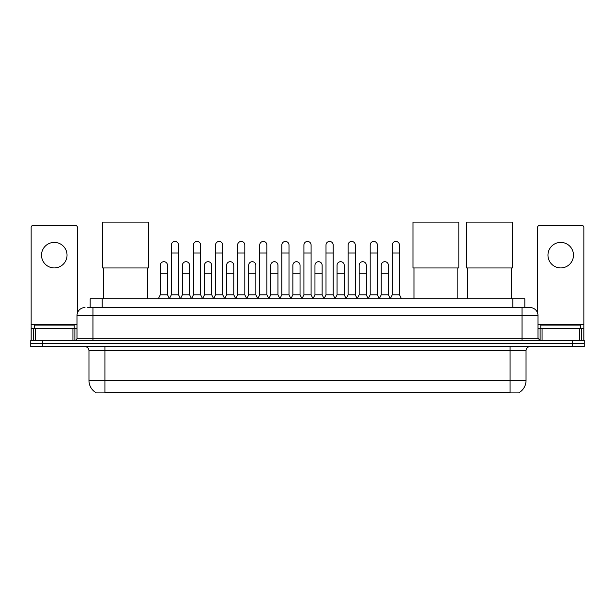 <?xml version="1.0" encoding="UTF-8"?>
<svg xmlns="http://www.w3.org/2000/svg" width="615" height="615" viewBox="0 0 615 615"><rect width="100%" height="100%" fill="white"/><g stroke="black" fill="none" stroke-linecap="round" stroke-linejoin="round"><path stroke-width="0.92" d="M90.174 307.562L90.174 298.79L524.826 298.79L524.826 307.562M519.252 392.508L519.252 392.9L95.748 392.9L95.748 392.508M95.871 392.578A13.961 13.961 0 0 1 88.967 380.539L104.919 380.539L104.919 392.578L510.081 392.578L510.081 380.539L526.033 380.539L526.033 350.627A3.99 3.99 0 0 1 530.015 346.637M88.967 380.539L88.967 350.627C88.737 348.205 87.407 346.875 84.985 346.637M519.129 392.578A13.961 13.961 0 0 0 526.033 380.539M42.712 340.256L584.25 340.256L584.25 343.447L30.75 343.447L30.75 346.637L42.712 346.637L42.712 343.447L30.75 343.447L30.75 340.256L42.712 340.256L42.712 343.447L584.25 343.447L584.25 346.637L42.712 346.637M87.96 307.562L530.015 307.562A7.972 7.972 0 0 1 537.994 315.533L537.994 338.265L539.985 340.256M87.776 307.562L92.957 307.562L92.957 315.533L77.006 315.533L77.006 338.265A1.991 1.991 0 0 1 75.015 340.256M84.985 307.562A7.972 7.972 0 0 0 77.006 315.533M537.994 315.533L522.043 315.533L522.043 307.562L530.015 307.562M74.215 328.295L74.215 325.104L34.34 325.104L34.34 328.295M54.281 242.402A12.761 12.761 0 0 0 41.52 255.164A12.761 12.761 0 0 0 54.281 267.925A12.761 12.761 0 0 0 67.035 255.164A12.761 12.761 0 0 0 54.281 242.402M72.924 340.256L72.924 328.295L35.632 328.295L35.632 340.256M77.405 313.043L77.405 227.404A1.991 1.991 0 0 0 75.414 225.413L33.141 225.413A1.991 1.991 0 0 0 31.15 227.404L31.15 328.295L35.632 328.295M72.924 328.295L77.006 328.295M31.15 340.256L31.15 328.295M580.66 328.295L580.66 325.104L540.785 325.104L540.785 328.295M103.566 267.963L103.566 298.79M147.431 267.963L147.431 298.79M102.567 222.1L148.43 222.1L148.43 267.963L102.567 267.963L102.567 222.1M413.972 267.963L413.972 298.79M457.837 267.963L457.837 298.79M412.973 222.1L458.836 222.1L458.836 267.963L412.973 267.963L412.973 222.1M467.569 267.963L467.569 298.79M511.434 267.963L511.434 298.79M466.57 222.1L512.433 222.1L512.433 267.963L466.57 267.963L466.57 222.1M169.363 298.79L171.354 294.8L178.535 294.8L180.533 298.79M178.535 294.8L178.535 245.031A3.59 3.59 0 0 0 174.944 241.441A3.59 3.59 0 0 1 175.175 241.449M171.354 294.8L171.354 253.011L178.535 253.011M171.354 253.011L171.354 245.031A3.59 3.59 0 0 1 174.944 241.441M191.457 298.79L193.448 294.8L200.628 294.8L202.619 298.79M200.628 294.8L200.628 245.031A3.59 3.59 0 0 0 197.038 241.441A3.59 3.59 0 0 1 197.261 241.449M193.448 294.8L193.448 253.011L200.628 253.011M193.448 253.011L193.448 245.031A3.59 3.59 0 0 1 197.038 241.441M213.551 298.79L215.542 294.8L222.722 294.8L224.713 298.79M222.722 294.8L222.722 245.031A3.59 3.59 0 0 0 219.132 241.441A3.59 3.59 0 0 1 219.355 241.449M215.542 294.8L215.542 253.011L222.722 253.011M215.542 253.011L215.542 245.031A3.59 3.59 0 0 1 219.132 241.441M235.637 298.79L237.636 294.8L244.816 294.8L246.807 298.79M244.816 294.8L244.816 245.031A3.59 3.59 0 0 0 241.226 241.441A3.59 3.59 0 0 1 241.449 241.449M237.636 294.8L237.636 253.011L244.816 253.011M237.636 253.011L237.636 245.031A3.59 3.59 0 0 1 241.226 241.441M257.731 298.79L259.73 294.8L266.902 294.8L268.901 298.79M266.902 294.8L266.902 245.031A3.59 3.59 0 0 0 263.312 241.441A3.59 3.59 0 0 1 263.543 241.449M259.73 294.8L259.73 253.011L266.902 253.011M259.73 253.011L259.73 245.031A3.59 3.59 0 0 1 263.312 241.441M279.825 298.79L281.816 294.8L288.996 294.8L290.987 298.79M288.996 294.8L288.996 245.031A3.59 3.59 0 0 0 285.406 241.441A3.59 3.59 0 0 1 285.637 241.449M281.816 294.8L281.816 253.011L288.996 253.011M281.816 253.011L281.816 245.031A3.59 3.59 0 0 1 285.406 241.441M301.919 298.79L303.91 294.8L311.09 294.8L313.081 298.79M311.09 294.8L311.09 245.031A3.59 3.59 0 0 0 307.5 241.441A3.59 3.59 0 0 1 307.723 241.449M303.91 294.8L303.91 253.011L311.09 253.011M303.91 253.011L303.91 245.031A3.59 3.59 0 0 1 307.5 241.441M324.013 298.79L326.004 294.8L333.184 294.8L335.175 298.79M333.184 294.8L333.184 245.031A3.59 3.59 0 0 0 329.594 241.441A3.59 3.59 0 0 1 329.817 241.449M326.004 294.8L326.004 253.011L333.184 253.011M326.004 253.011L326.004 245.031A3.59 3.59 0 0 1 329.594 241.441M346.099 298.79L348.098 294.8L355.27 294.8L357.269 298.79M355.27 294.8L355.27 245.031A3.59 3.59 0 0 0 351.688 241.441A3.59 3.59 0 0 1 351.911 241.449M348.098 294.8L348.098 253.011L355.27 253.011M348.098 253.011L348.098 245.031A3.59 3.59 0 0 1 351.688 241.441M368.193 298.79L370.184 294.8L377.364 294.8L379.363 298.79M377.364 294.8L377.364 245.031A3.59 3.59 0 0 0 373.774 241.441A3.59 3.59 0 0 1 374.005 241.449M370.184 294.8L370.184 253.011L377.364 253.011M370.184 253.011L370.184 245.031A3.59 3.59 0 0 1 373.774 241.441M390.287 298.79L392.278 294.8L399.458 294.8L401.449 298.79M399.458 294.8L399.458 245.031A3.59 3.59 0 0 0 395.868 241.441A3.59 3.59 0 0 1 396.091 241.449M392.278 294.8L392.278 253.011L399.458 253.011M392.278 253.011L392.278 245.031A3.59 3.59 0 0 1 395.868 241.441M158.316 298.79L160.315 294.8L167.488 294.8L169.425 298.667M167.488 294.8L167.488 265.288A3.59 3.59 0 0 0 164.128 261.706A3.59 3.59 0 0 1 167.488 265.288M160.315 294.8L160.315 273.268L167.488 273.268M160.315 273.268L160.315 265.288A3.59 3.59 0 0 1 164.128 261.706M180.472 298.667L182.401 294.8L189.581 294.8L191.519 298.667M189.581 294.8L189.581 265.288A3.59 3.59 0 0 0 186.222 261.706A3.59 3.59 0 0 1 189.581 265.288M182.401 294.8L182.401 273.268L189.581 273.268M182.401 273.268L182.401 265.288A3.59 3.59 0 0 1 186.222 261.706M202.566 298.667L204.495 294.8L211.675 294.8L213.605 298.667M211.675 294.8L211.675 265.288A3.59 3.59 0 0 0 208.308 261.706A3.59 3.59 0 0 1 211.675 265.288M204.495 294.8L204.495 273.268L211.675 273.268M204.495 273.268L204.495 265.288A3.59 3.59 0 0 1 208.308 261.706M224.652 298.667L226.589 294.8L233.769 294.8L235.699 298.667M233.769 294.8L233.769 265.288A3.59 3.59 0 0 0 230.402 261.706A3.59 3.59 0 0 1 233.769 265.288M226.589 294.8L226.589 273.268L233.769 273.268M226.589 273.268L226.589 265.288A3.59 3.59 0 0 1 230.402 261.706M246.746 298.667L248.683 294.8L255.855 294.8L257.793 298.667M255.855 294.8L255.855 265.288A3.59 3.59 0 0 0 252.496 261.706A3.59 3.59 0 0 1 255.855 265.288M248.683 294.8L248.683 273.268L255.855 273.268M248.683 273.268L248.683 265.288A3.59 3.59 0 0 1 252.496 261.706M268.84 298.667L270.769 294.8L277.949 294.8L279.887 298.667M277.949 294.8L277.949 265.288A3.59 3.59 0 0 0 274.59 261.706A3.59 3.59 0 0 1 277.949 265.288M270.769 294.8L270.769 273.268L277.949 273.268M270.769 273.268L270.769 265.288A3.59 3.59 0 0 1 274.59 261.706M290.933 298.667L292.863 294.8L300.043 294.8L301.98 298.667M300.043 294.8L300.043 265.288A3.59 3.59 0 0 0 296.676 261.706A3.59 3.59 0 0 1 300.043 265.288M292.863 294.8L292.863 273.268L300.043 273.268M292.863 273.268L292.863 265.288A3.59 3.59 0 0 1 296.676 261.706M313.02 298.667L314.957 294.8L322.137 294.8L324.067 298.667M322.137 294.8L322.137 265.288A3.59 3.59 0 0 0 318.77 261.706A3.59 3.59 0 0 1 322.137 265.288M314.957 294.8L314.957 273.268L322.137 273.268M314.957 273.268L314.957 265.288A3.59 3.59 0 0 1 318.77 261.706M335.114 298.667L337.051 294.8L344.231 294.8L346.16 298.667M344.231 294.8L344.231 265.288A3.59 3.59 0 0 0 340.864 261.706A3.59 3.59 0 0 1 344.231 265.288M337.051 294.8L337.051 273.268L344.231 273.268M337.051 273.268L337.051 265.288A3.59 3.59 0 0 1 340.864 261.706M357.207 298.667L359.145 294.8L366.317 294.8L368.254 298.667M366.317 294.8L366.317 265.288A3.59 3.59 0 0 0 362.958 261.706A3.59 3.59 0 0 1 366.317 265.288M359.145 294.8L359.145 273.268L366.317 273.268M359.145 273.268L359.145 265.288A3.59 3.59 0 0 1 362.958 261.706M379.301 298.667L381.231 294.8L388.411 294.8L390.348 298.667M388.411 294.8L388.411 265.288A3.59 3.59 0 0 0 385.052 261.706A3.59 3.59 0 0 1 388.411 265.288M381.231 294.8L381.231 273.268L388.411 273.268M381.231 273.268L381.231 265.288A3.59 3.59 0 0 1 385.052 261.706M560.719 242.402A12.761 12.761 0 0 0 547.965 255.164A12.761 12.761 0 0 0 560.719 267.925A12.761 12.761 0 0 0 573.48 255.164A12.761 12.761 0 0 0 560.719 242.402M579.368 340.256L579.368 328.295L542.076 328.295L542.076 340.256M579.368 328.295L583.85 328.295L583.85 227.404A1.991 1.991 0 0 0 581.859 225.413L539.586 225.413A1.991 1.991 0 0 0 537.595 227.404L537.595 313.043M537.994 328.295L542.076 328.295M583.85 328.295L583.85 340.256M508.482 392.9L508.482 392.508M106.518 392.9L106.518 392.508M102.136 307.562L102.136 298.79M512.864 307.562L512.864 298.79M510.081 346.637L510.081 350.627L88.967 350.627M526.033 350.627L510.081 350.627L510.081 380.539L104.919 380.539L104.919 346.637M572.288 346.637L572.288 340.256M92.957 340.256L92.957 338.265L537.994 338.265M77.006 338.265L92.957 338.265L92.957 315.533L522.043 315.533L522.043 340.256M77.006 324.305L31.15 324.305M74.884 328.295L74.884 340.256M31.181 328.295L31.181 340.256M33.671 340.256L33.671 328.295M583.85 324.305L537.994 324.305M583.82 340.256L583.82 328.295M581.329 328.295L581.329 340.256M540.116 340.256L540.116 328.295"/></g></svg>
